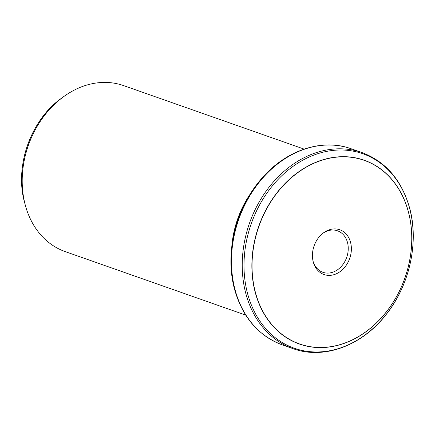 <?xml version="1.0" encoding="UTF-8"?>
<svg xmlns="http://www.w3.org/2000/svg" width="435" height="435" viewBox="0 0 435 435"><rect width="100%" height="100%" fill="white"/><g stroke="black" fill="none" stroke-linecap="round" stroke-linejoin="round"><path stroke-width="0.65" d="M322.993 233.225A21.995 17.498 -70.6 0 1 337.489 230.8A21.995 17.498 -70.6 0 1 346.7 257.357A21.995 17.498 -70.6 0 1 322.89 272.299A21.995 17.498 -70.6 0 1 313.102 261.332M408.34 211.758A97.331 77.425 -70.6 0 1 313.733 347.141A97.331 77.425 -70.6 0 1 273.648 197.555A97.331 77.425 -70.6 0 1 408.34 211.758M313.271 262A23.729 18.874 -70.6 0 1 323.548 232.801A23.729 18.874 -70.6 0 1 349.887 240.25A23.729 18.874 -70.6 0 1 338.474 272.685A23.729 18.874 -70.6 0 1 313.276 262.006A23.729 18.874 -70.6 0 1 313.271 262M250.593 193.477A87.99 69.991 109.4 0 0 231.768 246.993M245.721 315.109L65.19 251.599A87.99 69.991 -70.6 0 1 25.295 205.146A87.99 69.991 -70.6 0 1 25.29 205.113A87.99 69.991 -70.6 0 1 63.396 96.847A87.99 69.991 -70.6 0 1 123.583 85.597L304.114 149.102M235.112 289.938A103.921 82.666 109.4 0 0 282.233 344.841L293.005 348.631A103.921 82.666 -70.6 0 1 245.878 293.728A103.921 82.666 -70.6 0 1 270.994 184.777A103.921 82.666 -70.6 0 1 361.974 152.565L351.208 148.775A103.921 82.666 109.4 0 0 260.228 180.993A103.921 82.666 109.4 0 0 235.112 289.938M409.58 208.196A103.111 82.019 109.4 0 0 266.894 193.156A103.111 82.019 109.4 0 0 309.35 351.621A103.111 82.019 109.4 0 0 409.58 208.196M408.373 211.682A97.456 77.528 -70.6 0 1 313.64 347.244A97.456 77.528 -70.6 0 1 273.506 197.463A97.456 77.528 -70.6 0 1 408.373 211.682M63.396 96.847L61.286 98.392A84.678 67.36 109.4 0 0 24.61 202.59A84.678 67.36 109.4 0 0 24.621 202.618L25.295 205.146M24.621 202.618L24.61 202.59C14.295 166.741 30.787 119.87 61.286 98.392M293.005 348.631C323.716 359.941 361.969 345.798 386.079 314.608C409.639 285.322 419.155 242.213 409.596 207.903C401.619 180.057 385.747 161.608 361.974 152.565M282.233 344.841C258.466 335.798 242.589 317.354 234.612 289.509C224.982 254.959 234.715 211.508 258.602 182.211C282.728 151.413 320.693 137.547 351.208 148.775"/></g></svg>
